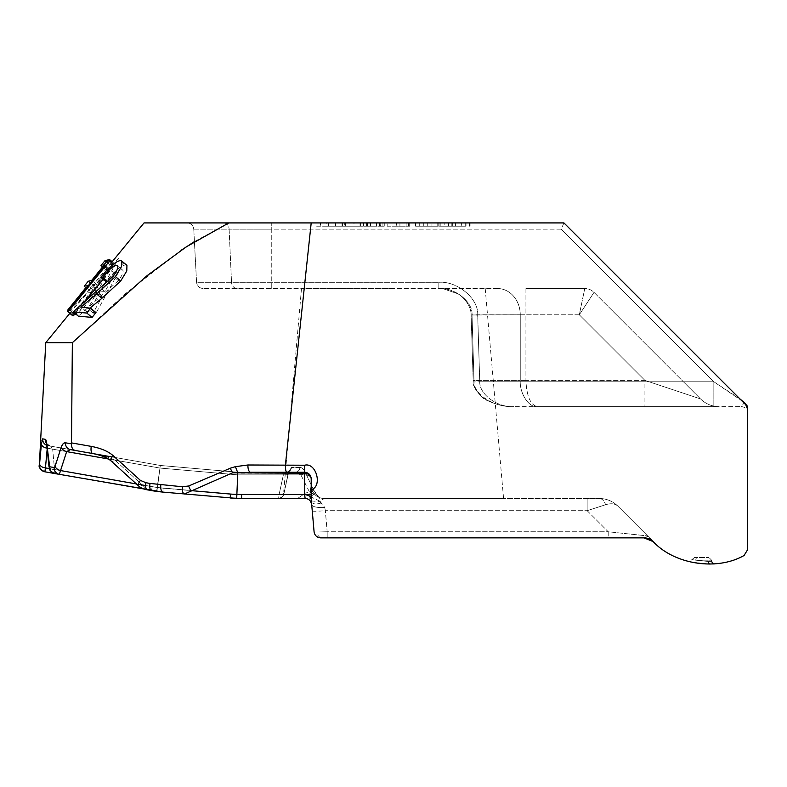 <?xml version="1.0" encoding="UTF-8"?>
<svg xmlns="http://www.w3.org/2000/svg" width="787" height="787" viewBox="0 0 787 787"><rect width="100%" height="100%" fill="white"/><g stroke="black" fill="none" stroke-linecap="round" stroke-linejoin="round"><path stroke-width="0.59" stroke-dasharray="3.94 2.95" d="M182.427 486.76A6.562 2.656 95 0 0 182.358 487.448A6.562 2.656 95 0 0 184.453 493.99L230.178 497.984L162.85 492.101L184.453 493.99L232.657 472.79L304.638 472.239L237.792 472.239L160.322 465.461L112.049 456.952L160.322 465.461L237.792 472.239L295.371 472.239L237.792 472.239L160.322 465.461L112.049 456.952L160.322 465.461L237.792 472.239L295.371 472.239L237.792 472.239L160.322 465.461L48.017 445.668L160.322 465.461L237.792 472.239L250.532 472.239A6.562 2.607 90 0 1 247.915 465.678A6.562 2.607 90 0 1 247.935 464.989L235.411 466.661L230.404 468.176L188.683 485.982L182.427 486.76L150.051 483.444L145.9 482.716L140.46 480.424L113.023 455.555A6.562 2.43 132.2 0 0 111.213 461.113L138.65 485.982A6.562 2.43 132.2 0 1 140.46 480.424M156.603 491.403L159.977 468.068L157.42 487.537L159.977 468.068L157.42 487.537L159.977 468.068L157.42 487.537L159.977 468.068L157.42 487.537L142.378 484.999A6.562 2.43 -47.8 0 1 138.65 485.982C139.771 487.448 142.673 488.747 147.356 489.878L142.378 484.999L147.356 489.878L151.507 490.606L54.893 473.567L59.33 474.354L66.649 451.61L70.427 449.613L160.322 465.461L237.792 472.239L286.743 472.239C285.927 471.826 285.474 469.642 285.386 465.678L285.406 464.989L247.935 464.989M162.368 492.052L230.178 497.984L162.85 492.101A6.562 2.656 95 0 1 160.764 485.559A6.562 2.656 95 0 1 160.833 484.871M147.356 489.878A6.562 2.676 100 0 1 145.782 483.415A6.562 2.676 100 0 1 145.9 482.716M63.806 443.209L61.17 447.39L54.195 467.547A6.562 6.276 100 0 0 59.33 474.354L151.507 490.606A6.562 2.676 100 0 1 149.933 484.143A6.562 2.676 100 0 1 150.051 483.444M151.783 490.655L44.859 471.797L48.017 445.668L47.269 448.197L159.977 468.068L237.674 474.866L300.88 474.866L295.371 472.239L300.88 474.866L309.891 492.869L300.88 474.866L237.674 474.866L159.977 468.068L160.322 465.461L159.977 468.068L160.322 465.461L159.977 468.068L160.322 465.461L159.977 468.068L160.322 465.461L159.977 468.068L237.674 474.866L237.792 472.239L236.818 494.452L237.674 474.866L236.818 494.452L237.674 474.866L236.818 494.452L237.674 474.866L236.818 494.452L237.674 474.866L304.638 474.866L304.638 493.242L304.638 474.866A6.562 3.935 0 0 1 311.199 478.801A6.562 3.935 0 0 0 304.638 474.866L304.638 472.239A6.562 6.562 0 0 1 311.199 478.801A6.562 3.935 180 0 0 304.638 474.866A6.562 3.935 180 0 1 311.199 478.801A6.562 6.562 0 0 0 304.638 472.239C308.602 472.662 310.786 474.846 311.199 478.801A6.562 6.562 0 0 0 304.638 472.239C308.602 472.662 310.786 474.846 311.199 478.801L311.199 485.363C310.786 490.114 308.602 492.741 304.638 493.242L303.29 494.551L304.638 493.242C308.602 492.741 310.786 490.114 311.199 485.363L311.199 478.801C310.786 474.846 308.602 472.662 304.638 472.239L237.792 472.239L160.322 465.461L92.748 453.548A6.562 2.676 100 0 1 91.174 447.085A6.562 2.676 100 0 1 91.292 446.396L71.509 442.904L71.46 443.848L70.21 443.632M75.306 450.479C72.679 449.79 71.401 447.577 71.46 443.848M46.364 442.963C45.479 442.924 46.895 443.976 50.634 446.121C47.22 444.36 45.794 443.307 46.364 442.963L46.817 445.845A6.562 3.846 175 0 0 52.67 449.151L54.893 473.567L52.67 449.151L159.977 468.068L237.674 474.866L283.379 474.866L286.537 472.239L283.379 474.866L237.674 474.866L159.977 468.068L114.941 460.129L142.378 484.999L114.941 460.129A6.562 2.43 -47.8 0 1 111.213 461.113A6.562 2.43 132.2 0 0 114.941 460.129C109.629 457.473 102.231 455.28 92.748 453.548C102.231 455.28 109.629 457.473 114.941 460.129L52.67 449.151L50.634 446.121L52.67 449.151A6.562 3.846 -5 0 1 46.817 445.845L46.817 445.845A6.562 3.846 175 0 1 46.915 444.93C46.561 441.409 46.02 439.54 45.302 439.323L42.646 438.861A6.562 6.522 100 0 0 48.017 445.668A6.562 6.522 -80 0 1 46.767 445.314M651.764 540.177L653.18 541.604L644.002 537.855L648.016 536.291L644.002 537.855L320.624 537.855A6.562 6.562 0 0 1 314.092 531.864A6.562 6.562 0 0 0 320.624 537.855L608.213 537.855L608.213 531.756L647.681 535.937L608.213 531.756L608.213 537.855L644.002 537.855L322.06 537.855A6.562 5.125 -90 0 1 316.964 532.022L327.176 531.756L316.964 532.022M648.016 536.291L649.354 537.61L648.016 536.291A6.562 6.542 -90 0 1 647.642 535.937A6.562 6.542 90 0 0 648.016 536.291M695.797 560.167A2.627 1.584 90 0 1 697.38 557.54L708.959 557.54L697.38 557.54C693.485 557.54 693.485 557.54 697.38 557.54A2.627 1.584 90 0 0 695.797 560.167L708.261 561.456L695.797 560.167C690.592 559.459 690.592 559.459 695.797 560.167C690.592 559.459 690.592 559.459 695.797 560.167L701.748 560.167L695.797 560.167M708.261 561.456C712.658 561.2 712.658 561.2 708.261 561.456C712.658 561.2 712.658 561.2 708.261 561.456A2.627 1.731 -91.3 0 0 710.051 564.082L690.779 562.125M236.73 497.354L236.818 494.452L304.638 494.6L304.638 472.239A6.562 6.562 0 0 1 311.199 478.801A6.562 6.562 0 0 0 304.638 472.239L304.638 494.6L304.638 474.866L237.674 474.866L304.638 474.866L304.638 472.239A6.562 6.562 0 0 1 311.199 478.801C310.786 475.446 308.602 473.597 304.638 473.243L237.743 473.243L236.818 494.452L241.609 494.551L241.609 498.486L305.159 498.486A6.562 6.562 0 0 1 310.609 501.398L311.239 500.925L309.714 496.312L304.638 494.6L309.714 496.312L311.199 485.363A13.123 13.123 0 0 0 324.323 498.486L503.572 498.486L324.323 498.486A13.123 13.123 0 0 1 311.199 485.363A13.123 13.123 0 0 0 324.323 498.486A13.123 13.123 0 0 1 311.199 485.363L309.714 496.312L310.609 501.398A6.562 6.562 0 0 0 305.159 498.486L304.589 494.551L236.818 494.452L157.42 487.537L156.879 491.442L157.42 487.537L156.879 491.442L157.42 487.537L156.879 491.442L157.42 487.537L236.818 494.452L309.891 494.551L309.891 492.869L310.55 498.486L309.891 492.869A5.253 2.853 -30.4 0 0 313.698 490.183L319.768 498.486L314.593 491.905L305.159 472.18L313.698 490.183A5.253 2.853 149.6 0 1 309.891 492.869L309.891 494.551L236.818 494.452L157.42 487.537L236.818 494.452L279.09 494.551L278.608 498.486L279.09 494.551A5.253 3.118 -170.6 0 0 284.264 492.259L284.264 492.259A5.253 3.118 -170.6 0 0 284.294 491.855L288.455 472.18L291.495 467.448L288.455 472.18L284.294 491.855A5.253 3.118 9.4 0 1 284.264 492.259L283.763 494.551C282.995 494.531 285.563 495.967 278.608 498.486A5.253 5.234 -90 0 0 283.822 493.695L283.822 493.695A5.253 5.234 90 0 1 278.608 498.486C285.445 496.095 283.025 494.551 283.753 494.551L288.445 473.095A5.253 3.079 -164.8 0 0 288.455 472.18A5.253 3.079 15.2 0 1 288.445 473.095L284.264 492.259A5.253 3.118 9.4 0 1 279.09 494.551L241.609 494.551L303.29 494.551L297.575 498.486L303.29 494.551L236.818 494.452L157.42 487.537L45.449 467.911A6.562 3.925 4.3 0 1 39.586 463.691L41.918 440.504M393.352 288.534L301.49 288.534L393.352 288.534M649.816 538.101L653.18 541.604C674.449 564.554 716.918 571.047 744.069 555.494L747.65 549.651L747.65 409.348L745.732 404.715L747.65 409.348L745.732 404.715L563.935 222.918L745.732 404.715L563.935 222.918L187.217 222.918L563.935 222.918L311.199 222.918L285.406 464.989M144.021 222.918L311.199 222.918M415.556 222.918L437.759 222.918L415.556 222.918L415.556 226.203L415.556 222.918M360.033 222.918L384.263 222.918L360.033 222.918L360.033 226.203L360.033 222.918M431.965 222.918L452.072 222.918L431.965 222.918L431.965 226.203L419.766 226.203L419.766 222.918L419.766 226.203L440.208 226.203L440.208 222.918M367.283 222.918L370.815 222.918L367.283 222.918L367.283 226.203L367.283 222.918M342.04 222.918L360.721 222.918L342.04 222.918L342.04 226.203L342.04 222.918M380.131 226.203L409.673 226.203L382.925 226.203L382.925 222.918L409.673 222.918L382.925 222.918L382.925 226.203L379.393 226.203L379.393 222.918L379.393 226.203L380.131 226.203L380.131 222.918M335.311 222.918L316.63 222.918L335.311 222.918L335.311 226.203L335.813 226.203L335.813 222.918M396.373 222.918L408.492 222.918L396.373 222.918L396.373 226.203L387.794 226.203L387.794 222.918L387.794 226.203L408.492 226.203L408.492 222.918L408.492 226.203L399.914 226.203L399.914 222.918L399.914 226.203L396.373 226.203L396.373 222.918M444.832 222.918L470.065 222.918L444.832 222.918L444.832 226.203L444.832 222.918M45.764 342.66L72.355 342.66L125.408 293.689L181.728 249.902M194.428 241.609L228.82 222.918M103.205 279.306L114.754 265.17L112.807 264.825L108.252 269.725L109.688 269.911L72.473 315.528M75.208 313.58L85.645 300.801M95.935 313.256L93.161 313.078L102.182 296.424L93.132 297.093L77.451 314.161L75.562 314.633L123.667 262.819L95.935 313.256L90.603 308.888L118.463 258.549L70.427 310.412L72.296 309.93L87.967 292.843L96.929 292.115L87.869 308.73L90.603 308.888M72.945 314.111L92.856 289.468L89.305 290.373L93.328 285.425L96.87 284.51L109.57 268.78L106.078 269.744L110.101 264.796L114.656 263.763L74.047 314.062L72.945 314.111L68.233 310.255M115 273.689L121.896 269.656C124.307 270.374 123.136 274.043 118.384 280.644L78.356 316.158M117.794 266.281L122.624 269.931L117.371 265.613M126.943 265.327L125.782 264.885C121.159 265.396 114.568 270.964 106.009 281.608M95.945 312.567L86.157 311.357L89.984 308.091M497.522 288.534L203.115 288.534L497.522 288.534A26.246 22.725 90 0 1 520.246 314.78L520.246 380.387C519.489 393.372 528.864 407.804 537.295 406.633L719.151 406.633L537.295 406.633C528.864 407.804 519.489 393.372 520.246 380.387L474 380.387L474.069 381.764C473.499 394.366 494.748 407.666 513.793 406.633L741.088 406.633L513.793 406.633C494.748 407.666 473.499 394.366 474.069 381.764L474 380.387L479.686 380.731L473.125 380.583L474 380.387L472.013 314.78C472.967 301.795 454.709 287.353 438.831 288.534C454.709 287.353 472.967 301.795 472.013 314.78L477.699 315.115L479.745 381.764C479.253 394.366 497.473 407.666 513.793 406.633C497.473 407.666 479.253 394.366 479.745 381.764L473.213 382.01L474.069 381.764L473.213 382.01L474.659 387.686C479.529 395.3 483.779 399.58 487.399 400.544C497.256 405.059 506.061 407.086 513.793 406.633C506.061 407.086 497.256 405.059 487.399 400.544L481.969 396.963C475.555 390.431 472.633 385.443 473.213 382.01L471.138 314.977L477.699 315.115C478.899 298.893 457.522 280.851 438.831 282.317C457.522 280.851 478.899 298.893 477.699 315.115L479.745 381.764L473.213 382.01L471.138 314.977L520.246 314.78L472.013 314.78L474 380.387L520.246 380.387L520.246 314.78A26.246 22.725 90 0 0 497.522 288.534M525.932 288.534L584.751 288.534L525.932 288.534L525.932 314.78L579.311 314.78L584.751 288.534A13.123 13.123 0 0 1 594.028 292.37L700.597 398.95L594.028 292.37A13.123 13.123 0 0 0 584.751 288.534A13.123 13.123 0 0 1 594.028 292.37A13.123 13.123 0 0 0 584.751 288.534L579.311 314.78L594.028 292.37L579.311 314.78L644.927 380.387L700.597 398.95A26.246 26.246 0 0 0 719.151 406.633A26.246 26.246 0 0 1 700.597 398.95L644.927 380.387L644.927 406.633L644.927 380.387L525.932 380.387C526.651 396.215 530.438 404.961 537.295 406.633C530.438 404.961 526.651 396.215 525.932 380.387L525.932 314.78L525.932 380.387L644.927 380.387L579.311 314.78L525.932 314.78L525.932 288.534M71.509 442.904L72.355 342.66M68.99 443.415L65.478 442.806A6.562 6.089 100 0 0 70.427 449.613M54.195 467.547L49.679 466.77L49.099 465.333L46.915 444.93M39.448 464.999L39.448 464.999A6.562 6.562 100 0 0 44.859 471.797M320.624 537.855C316.925 537.521 314.751 535.524 314.092 531.864L311.19 498.732C310.619 496.39 308.435 495.013 304.638 494.6M587.151 498.486L324.136 498.486L599.36 498.486L587.151 498.486L587.151 510.694L605.596 504.723C611.056 503.1 615.168 503.582 617.923 506.179L647.681 535.937L617.923 506.179C612.748 501.162 606.561 498.604 599.36 498.486C606.561 498.604 612.748 501.162 617.923 506.179C615.168 503.582 611.056 503.1 605.596 504.723L587.151 510.694L587.151 498.486M156.879 491.442L157.42 487.537L163.194 488.176L162.85 492.101L230.178 497.984L230.512 494.069L236.818 494.452L190.936 490.606A6.562 2.184 66.9 0 1 188.683 485.982M312.262 510.92A13.123 0.915 -5 0 0 325.326 510.694L324.765 507.467L320.014 501.23L324.136 498.486L319.719 501.713L324.765 507.467L325.326 510.694A13.123 0.915 175 0 1 312.262 510.92L314.092 531.864M690.72 562.115L710.051 564.082M747.65 413.195L747.65 409.348L747.65 413.195A6.562 6.562 0 0 0 741.088 406.633L744.069 403.052L741.088 406.633A6.562 6.562 0 0 1 747.65 413.195M311.199 479.076L311.199 498.86M193.769 229.135L196.563 282.317L438.831 282.317L196.563 282.317L193.769 229.135L229.115 229.135L231.526 282.317L229.115 229.135L193.769 229.135C193.209 225.357 191.025 223.292 187.217 222.918C191.025 223.292 193.209 225.357 193.769 229.135M299.916 467.448C302.011 467.488 303.762 469.062 305.159 472.18C303.772 469.062 302.031 467.488 299.916 467.448L291.495 467.448L299.916 467.448A5.253 4.565 -90 0 1 295.371 472.239A5.253 4.565 90 0 0 299.916 467.448M123.667 262.819L118.463 258.549M93.161 313.078L87.869 308.73M102.182 296.424L96.929 292.115M93.132 297.093L87.967 292.843M77.451 314.161L72.296 309.93M75.562 314.633L70.427 310.412M123.156 262.868L117.961 258.598M67.839 309.921L68.922 309.862L109.541 259.562M74.047 314.062L68.922 309.862M92.856 289.468L87.751 285.278L85.891 287.58M89.305 290.373L86.403 287.993M84.229 286.202L87.751 285.278M93.328 285.425L90.426 283.045M96.87 284.51L92.295 280.752M109.57 268.78L104.464 264.589L102.605 266.891M106.078 269.744L103.205 267.383M101.002 265.573L104.464 264.589M110.101 264.796L106.55 261.884M114.656 263.763L112.177 261.727M109.688 269.911L104.573 265.721M108.252 269.725L104.091 266.311M114.754 265.17L113.446 264.098M112.807 264.825L107.701 260.635M118.384 280.644L113.092 276.296M86.157 311.357L80.943 307.078M125.782 264.885L120.539 260.576M92.561 287.865L109.993 269.233L99.664 287.265L92.561 287.865L97.736 292.105L104.907 291.564L115.197 273.502L97.736 292.105M115.197 273.502L109.993 269.233M104.907 291.564L99.664 287.265M342.04 226.203L345.582 226.203L345.582 222.918L345.582 226.203L360.721 226.203L360.721 222.918L360.721 226.203L342.04 226.203M367.283 226.203L370.815 226.203L370.815 222.918L370.815 226.203L367.283 226.203M406.141 226.203L406.141 222.918L406.141 226.203M409.673 226.203L409.673 222.918L409.673 226.203M408.866 226.203L408.866 222.918M440.208 226.203L452.072 226.203L452.072 222.918M452.072 226.203L431.965 226.203M426.072 226.203L448.541 226.203L426.072 226.203L426.072 222.918L423.298 222.918L448.541 222.918L426.072 222.918M423.298 226.203L423.298 222.918L423.298 226.203M438.162 226.203L438.162 222.918M448.541 226.203L448.541 222.918M439.077 226.203L439.077 222.918M335.813 226.203L353.983 226.203L353.983 222.918M353.983 226.203L350.136 226.203L350.136 222.918M350.136 226.203L344.322 226.203L344.322 222.918M344.322 226.203L326.477 226.203L326.477 222.918M326.477 226.203L320.486 226.203L320.486 222.918M320.486 226.203L316.63 226.203L316.63 222.918M316.63 226.203L335.311 226.203M328.395 226.203L342.463 226.203L328.395 226.203L328.395 222.918L342.463 222.918L328.395 222.918M342.463 226.203L342.463 222.918M335.518 226.203L335.518 222.918M376.727 226.203L360.033 226.203L376.727 226.203L376.727 222.918M384.263 226.203L384.263 222.918M376.412 226.203L376.412 222.918M363.574 226.203L363.574 222.918L380.731 222.918L363.574 222.918L363.574 226.203L380.731 226.203L363.574 226.203L363.574 222.918L363.574 226.203M380.731 226.203L380.731 222.918M370.461 226.203L370.461 222.918M415.556 226.203L437.759 226.203L437.759 222.918L437.759 226.203L419.087 226.203L419.087 222.918L419.087 226.203L437.759 226.203L437.759 222.918L437.759 226.203L419.087 226.203L419.087 222.918L419.087 226.203L437.759 226.203L437.759 222.918L437.759 226.203L415.556 226.203M461.625 226.203L444.832 226.203L461.625 226.203L461.625 222.918M469.554 226.203L469.554 222.918M455.604 226.203L455.604 222.918M470.065 226.203L470.065 222.918M465.697 226.203L465.697 222.918M451.226 226.203L451.226 222.918M448.364 226.203L448.364 222.918L466.022 222.918L448.364 222.918L448.364 226.203L466.022 226.203L448.364 226.203L448.364 222.918L448.364 226.203M466.022 226.203L466.022 222.918M599.36 498.486A13.123 7.329 -90 0 1 605.596 504.723A13.123 7.329 -90 0 0 599.36 498.486M49.414 468.609L152.186 486.73L54.785 469.554L152.186 486.73L151.753 490.645M236.71 498.397L236.818 494.452L236.71 498.397M304.589 494.551L305.159 498.486A6.562 6.562 0 0 1 311.691 504.477A13.123 4.122 -5 0 0 324.765 507.467A13.123 4.122 175 0 1 311.691 504.477A6.562 6.562 0 0 0 305.159 498.486L304.589 494.551L236.818 494.452M310.993 477.158L311.19 478.516M310.255 496.882L315.41 493.134L310.255 496.872M310.078 494.561A5.253 2.646 -27.2 0 0 314.593 491.905A5.253 2.646 152.8 0 1 310.078 494.561A1.308 0.787 180 0 0 309.891 494.551L309.891 498.486L309.891 494.551A1.308 0.787 180 0 1 310.078 494.561M300.88 474.866A5.253 2.981 -22.9 0 0 305.159 472.18A5.253 2.981 157.1 0 1 300.88 474.866M286.537 472.239A5.253 4.968 -90 0 0 291.495 467.448A5.253 4.968 90 0 1 286.537 472.239L289.173 471.118L288.445 473.095L289.173 471.118L286.537 472.239M283.379 474.866A5.253 3.079 -164.8 0 0 288.445 473.095A5.253 3.079 15.2 0 1 283.379 474.866L279.09 494.551L283.379 474.866M311.14 486.464A13.123 13.045 -90 0 0 324.136 498.486A13.123 13.045 -90 0 1 311.14 486.464M320.014 501.23L309.783 496.371M311.239 500.925L319.719 501.713M305.159 498.486A6.562 6.562 0 0 1 310.609 501.398A13.123 7.84 146.2 0 0 321.509 502.854M230.404 468.176A6.562 2.184 66.9 0 0 232.657 472.79L237.772 472.721M438.831 288.534L438.831 282.317L438.831 288.534L443.376 288.809L457.631 293.699C461.241 295.302 471.157 304.185 471.138 314.977C471.157 304.185 461.241 295.302 457.631 293.699L443.376 288.809L438.831 288.534M203.115 288.534C199.308 288.16 197.124 286.094 196.563 282.317C197.124 286.094 199.308 288.16 203.115 288.534M739.967 398.95L713.848 381.764L743.469 401.882M563.935 222.918L561.22 229.135L271.259 229.135L271.259 282.317L271.259 229.135L561.22 229.135L713.848 381.764L713.848 406.633L713.848 381.764L561.22 229.135L563.935 222.918M746.833 405L744.571 402.619L744.069 403.052M327.176 537.855L327.176 531.756L327.176 537.855M653.082 541.505L653.18 541.604A13.123 13.123 0 0 0 644.002 537.855M46.817 445.845L48.961 466.455A6.562 3.827 173.2 0 0 54.785 469.554A6.562 3.827 -6.8 0 1 48.961 466.455L48.961 466.455A6.562 3.827 173.2 0 1 49.099 465.333M45.302 439.323A6.562 6.473 100 0 0 50.634 446.121A6.562 6.473 -80 0 1 46.492 443.494M308.681 473.636L304.638 472.239L304.638 474.866L237.674 474.866L159.977 468.068L237.674 474.866L159.977 468.068L47.269 448.197A6.562 3.935 -173.8 0 1 47.023 448.157M47.141 449.397L47.269 448.197A6.562 3.935 6.2 0 1 41.416 443.976M48.961 466.455C50.083 469.78 48.351 470.4 54.893 473.567A6.562 6.365 100 0 1 49.679 466.77M145.625 485.569L60.648 470.587A6.562 3.925 16.4 0 1 55.08 466.366M108.252 458.949L66.649 451.61A6.562 3.905 18.7 0 1 61.17 447.39M151.507 490.606L152.186 486.73L151.507 490.606L152.186 486.73L151.507 490.606L152.186 486.73L151.507 490.606L152.186 486.73L157.42 487.537L142.378 484.999A6.562 2.43 132.2 0 1 138.65 485.982M237.753 472.682L235.411 466.661M701.748 560.167L711.586 560.167L701.748 560.167M304.638 493.242L304.638 498.486M311.199 489.711C322.827 486.543 316.295 462.156 304.638 465.225L285.386 465.225M587.151 510.694L608.213 531.756L327.176 531.756L325.326 510.694L587.151 510.694L325.326 510.694L327.176 531.756L608.213 531.756L587.151 510.694M136.407 483.946L138.384 484.29M152.186 486.73L163.194 488.176L152.186 486.73M162.85 492.101L163.194 488.176L162.85 492.101L163.194 488.176L162.85 492.101L163.194 488.176L162.85 492.101L163.194 488.176L230.512 494.069L230.178 497.984L230.512 494.069M479.745 381.764L713.848 381.764L479.745 381.764M271.259 229.135L229.115 229.135L271.259 229.135L271.259 222.918L271.259 229.135M101.995 295.725L96.742 291.416M427.715 226.203L427.715 222.918M427.823 226.203L427.823 222.918M367.755 226.203L367.755 222.918M366.388 226.203L366.388 222.918M370.775 226.203L370.775 222.918M452.702 226.203L452.702 222.918M455.742 226.203L455.742 222.918M455.565 226.203L455.565 222.918M241.609 494.551L241.609 498.486L241.609 494.551M520.246 314.78L525.932 314.78L520.246 314.78M525.932 380.387L520.246 380.387L525.932 380.387M271.259 288.534L271.259 282.317L271.259 288.534M237.202 288.534A6.562 5.686 90 0 1 231.526 282.317A6.562 5.686 -90 0 0 237.202 288.534M223.439 222.918A6.562 5.686 -90 0 1 229.115 229.135A6.562 5.686 90 0 0 223.439 222.918M719.151 406.633A26.246 26.246 0 0 1 700.597 398.95M304.638 472.239L304.638 465.225M648.026 536.262L649.295 537.511L648.026 536.262M711.586 561.239L711.586 560.167L708.959 557.54M485.205 288.534L503.572 498.486M111.528 262.524L69.817 313.354M301.49 288.534L283.546 493.695C283.064 496.617 281.323 498.21 278.313 498.486M694.409 557.54L691.842 559.616C689.943 561.692 688.861 562.361 688.625 561.603M92.748 453.548C98.759 453.794 111.99 460.425 111.213 461.113"/><path stroke-width="1.18" d="M311.691 504.477L310.609 501.398L311.691 504.477A6.562 6.562 0 0 0 305.159 498.486L236.71 498.397L162.85 492.101L147.356 489.878C142.791 488.796 139.889 487.507 138.65 485.982L111.213 461.113A6.562 2.43 -47.8 0 1 111.213 461.103C107.504 457.768 101.356 455.24 92.748 453.548A6.562 2.676 -80 0 1 91.174 447.085A6.562 2.676 -80 0 1 91.292 446.396C100.766 448.177 108.006 451.226 113.023 455.555C108.006 451.226 100.766 448.177 91.292 446.396L71.509 442.904L71.46 443.848C71.401 447.577 72.679 449.79 75.306 450.479L112.049 456.952L70.427 449.613L112.049 456.952L70.427 449.613L66.649 451.61A6.562 3.905 -161.3 0 1 61.17 447.39L60.983 447.951M92.748 453.548L75.306 450.479M108.252 458.949L66.649 451.61L59.33 474.354L54.893 473.567L162.85 492.101L151.507 490.606A6.562 2.676 -80 0 1 149.933 484.143A6.562 2.676 -80 0 1 150.051 483.444L182.427 486.76L188.683 485.982L230.404 468.176L235.411 466.661L247.935 464.989L304.638 465.225C316.295 462.156 322.827 486.543 311.199 489.711L311.199 498.86L314.092 531.864C314.751 535.524 316.925 537.521 320.624 537.855L644.002 537.855L653.18 541.604C674.449 564.554 716.918 571.047 744.069 555.494L747.65 549.651L747.65 409.348L745.732 404.715L563.935 222.918L144.021 222.918L111.528 262.524M147.356 489.878A6.562 2.676 -80 0 1 145.782 483.415A6.562 2.676 -80 0 1 145.9 482.716L150.051 483.444M247.935 464.989A6.562 2.607 -90 0 0 247.915 465.678A6.562 2.607 -90 0 0 250.532 472.239L304.638 472.239L232.657 472.79L184.453 493.99A6.562 2.656 -85 0 1 182.358 487.448A6.562 2.656 -85 0 1 182.427 486.76M162.85 492.101L156.879 491.442L162.85 492.101A6.562 2.656 -85 0 1 160.764 485.559A6.562 2.656 -85 0 1 160.833 484.871M311.199 489.711L311.199 478.801C310.786 474.846 308.602 472.662 304.638 472.239L286.743 472.239C285.927 471.826 285.474 469.642 285.386 465.678L285.386 465.225M322.06 537.855L320.624 537.855M228.82 222.918L186.273 246.852L146.608 276.021L72.355 342.66L45.764 342.66L39.35 464.979C38.396 467.193 40.196 469.455 44.761 471.787M181.728 249.902L194.428 241.609M73.466 315.705L67.357 311.337L72.473 315.528L73.466 315.705L75.208 313.58M85.645 300.801L103.205 279.306M107.73 281.608L102.536 277.349L100.834 277.358L106.009 281.608L107.73 281.608L115 273.689M89.984 308.091L101.867 298.332L120.726 280.949L126.786 270.964L126.943 265.327L121.67 260.999L121.473 266.596L115.394 276.571L96.604 294.004L80.943 307.078L90.623 308.209L86.777 313.049L73.181 311.918L113.092 276.296C117.834 269.705 119.024 266.055 116.653 265.347C113.348 265.799 108.636 269.793 102.536 277.349M73.181 311.918L78.356 316.158L92.099 317.407L95.945 312.567L90.623 308.209M47.141 449.397L45.449 467.911A6.562 3.925 -175.7 0 1 39.586 463.691L41.416 443.976L42.646 438.861L45.302 439.323C46.03 439.549 46.561 441.418 46.915 444.93L49.679 466.77L54.195 467.547L55.08 466.366L61.17 447.39C62.38 444.075 63.816 442.55 65.478 442.806L71.46 443.848M72.355 342.66L71.509 442.904M70.21 443.632L68.99 443.415M70.427 449.613A6.562 6.089 -80 0 1 65.478 442.806L63.806 443.209M46.767 445.314A6.562 6.522 -80 0 1 42.646 438.861L41.918 440.504M47.023 448.157A6.562 3.935 -173.8 0 1 41.416 443.976L41.327 444.753M39.448 464.999L39.448 464.999A6.562 6.562 -80 0 0 44.859 471.797L59.33 474.354A6.562 6.276 -80 0 1 54.195 467.547M311.199 222.918L285.406 464.989M314.092 531.864L312.262 510.92M311.199 498.86L311.19 498.732C310.619 496.39 308.435 495.013 304.638 494.6L304.638 473.243L232.657 472.79A6.562 2.184 -113.1 0 1 230.404 468.176M710.051 564.082C715.806 563.817 715.806 563.817 710.051 564.082C715.806 563.817 715.806 563.817 710.051 564.082A2.627 1.731 -91.3 0 1 708.261 561.456M649.816 538.101L651.764 540.177M188.683 485.982A6.562 2.184 -113.1 0 0 190.936 490.606L230.512 494.069L230.178 497.984L241.609 498.486L230.178 497.984L241.609 498.486L230.178 497.984L236.71 498.397L237.772 472.721M308.681 473.636L304.638 472.239L304.638 473.243C308.602 473.597 310.786 475.446 311.199 478.801L311.199 479.076M230.512 494.069L236.818 494.452L236.71 498.397L236.818 494.452L241.609 494.551L241.609 498.486L236.71 498.397L241.609 498.486L236.71 498.397L236.818 494.452L304.638 494.6M68.233 310.255L67.839 309.921L85.891 287.58M86.403 287.993L84.229 286.202L88.252 281.264L90.426 283.045M92.295 280.752L91.764 280.32L88.252 281.264M102.605 266.891L91.764 280.32M103.205 267.383L101.002 265.573L105.025 260.635L106.55 261.884M112.177 261.727L109.541 259.562L105.025 260.635M67.357 311.337L104.573 265.721L103.156 265.544L107.701 260.635L109.629 260.959L68.351 311.504M104.091 266.311L103.156 265.544M113.446 264.098L109.629 260.959M117.794 266.281L117.371 265.613M92.099 317.407L86.777 313.049M120.726 280.949L115.394 276.571M100.834 277.358C109.334 266.763 115.905 261.166 120.539 260.576L121.67 260.999M151.783 490.655L156.603 491.403M156.879 491.442L162.368 492.052M236.818 494.452L236.73 497.354M49.414 468.609L45.449 467.911L44.859 471.797M744.069 403.052L744.571 402.619L747.65 408.178L746.833 405M653.18 541.604A13.123 13.123 0 0 0 644.002 537.855M237.753 472.682L235.411 466.661M138.65 485.982A6.562 2.43 -47.8 0 1 140.46 480.424L145.9 482.716M111.213 461.103A6.562 2.43 -47.8 0 1 113.023 455.555L140.46 480.424M136.407 483.946L60.648 470.587A6.562 3.925 -163.6 0 1 55.08 466.366M49.099 465.333A6.562 3.827 -6.8 0 0 48.961 466.455L48.961 466.455C50.093 469.79 48.341 470.38 54.893 473.567A6.562 6.365 -80 0 1 49.679 466.77M48.961 466.455L46.817 445.845A6.562 3.846 -5 0 1 46.915 444.93M46.492 443.494A6.562 6.473 -80 0 1 45.302 439.323M138.384 484.29L145.625 485.569M101.867 298.332L96.604 294.004M305.159 498.486L304.589 494.551M304.638 472.239L304.638 465.225M69.817 313.354L45.764 342.66M711.586 561.239C712.629 563.492 713.563 564.368 714.419 563.856M739.967 398.95L743.469 401.882M311.199 478.801L310.993 477.158M46.817 445.845L46.787 443.74"/></g></svg>
